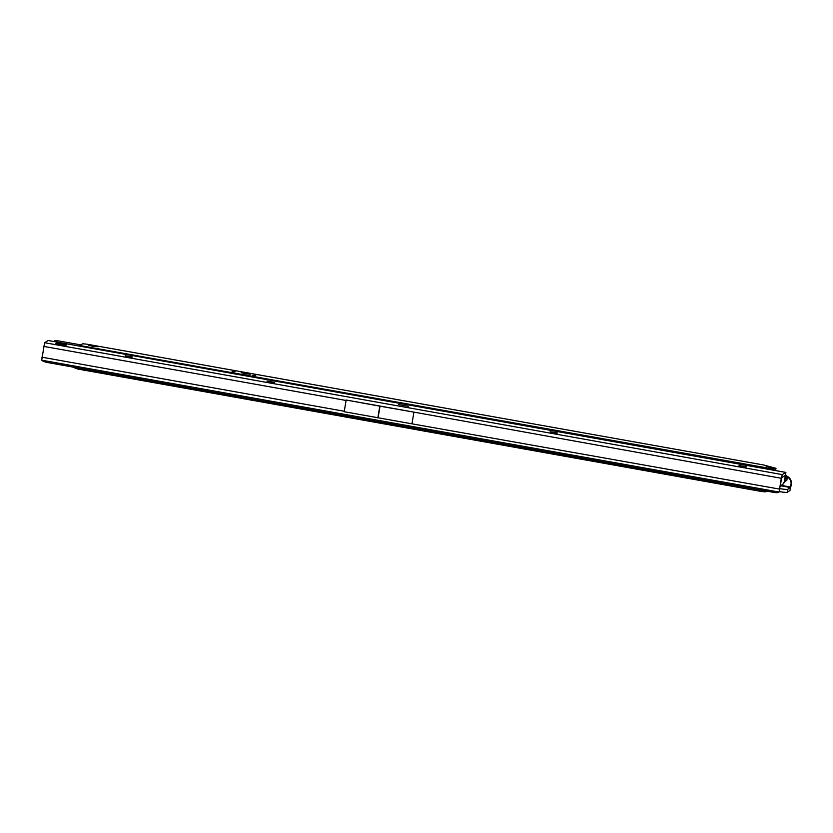 <?xml version="1.0" encoding="UTF-8"?>
<svg xmlns="http://www.w3.org/2000/svg" width="833" height="833" viewBox="0 0 833 833"><rect width="100%" height="100%" fill="white"/><g stroke="black" fill="none" stroke-linecap="round" stroke-linejoin="round"><path stroke-width="1.25" d="M786.966 476.663A7.539 7.466 56.4 0 1 790.986 484.66L790.465 487.524L787.81 489.294A7.539 0.75 -170.5 0 1 779.917 488.648M786.748 476.153A7.539 7.466 56.4 0 1 791.35 484.421L789.965 490.491L787.31 492.251A7.539 0.75 -170.5 0 1 779.178 491.564M56.738 342.03L57.029 340.645L80.822 344.883M54.593 340.978L54.593 341.072A3.02 0.843 11.8 0 1 54.593 340.978A3.02 0.843 11.8 0 1 56.634 340.603L57.029 340.645M785.238 478.444A19.982 1.978 9.5 0 0 787.091 478.111A19.982 1.978 9.5 0 0 787.237 477.923A19.982 1.978 9.5 0 0 787.237 477.871L785.821 474.883M784.863 480.662A19.982 1.978 9.5 0 0 786.727 480.329A19.982 1.978 9.5 0 0 786.852 480.193A19.982 1.978 9.5 0 0 786.862 480.141L787.237 477.923M245.225 373.757L241.143 372.653L246.401 373.007L250.473 374.215L245.225 373.757M92.744 346.32L88.59 345.185L93.942 345.56L98.065 346.778L92.744 346.32M235.062 371.81L232.136 371.58L235.062 371.81M255.731 375.496L252.795 375.267L255.731 375.496M77.708 367.936L77.469 368.967L72.377 366.978M77.469 368.967L759.394 491.116L759.602 489.866M84.497 369.144L84.164 370.57M763.819 465.022L773.878 469.125L776.012 468.333L763.819 465.022L88.923 344.539A6.029 0.594 9.5 0 0 82.269 343.956L79.729 345.643L773.878 469.125L773.69 470.229M764.142 465.085L774.044 469.125L773.784 470.249M773.024 470.114L773.409 469.479L773.316 470.166M766.152 491.033L766.048 491.699A6.029 0.594 -170.5 0 1 759.394 491.116M84.727 369.186L84.487 370.633M766.048 491.699L766.881 491.168M93.057 346.111L95.556 346.33L93.057 346.111M98.065 346.778L88.59 345.185L93.91 345.549L98.065 346.778M244.048 373.069L247.588 373.705L244.048 373.069M241.164 372.559L250.473 374.215L241.164 372.559M398.632 404.588L408.232 406.306L398.632 404.588M125.762 356.024L132.187 357.097M267.393 381.358L273.828 382.43M550.675 432.004L557.1 433.087M739.527 465.782L745.952 466.855M132.686 357.034L125.283 355.753L132.686 357.034M274.328 382.368L266.924 381.087L274.328 382.368M557.61 433.025L550.197 431.733L557.61 433.025M746.462 466.792L739.048 465.512L746.462 466.792M66.296 345.164A5.279 0.521 9.5 0 0 66.338 345.112A5.279 0.521 9.5 0 0 61.517 343.779A5.279 0.521 9.5 0 0 55.967 343.321A5.279 0.521 9.5 0 0 55.926 343.373A5.279 0.521 9.5 0 0 60.757 344.706A5.279 0.521 9.5 0 0 66.296 345.164M779.501 489.086L411.971 423.83L413.928 412.127L781.302 478.288L779.074 492.043A6.029 1.687 12 0 1 774.419 492.501L46.877 362.407A6.029 1.687 12 0 1 41.712 360.189L44.607 342.696L48.147 340.51L785.852 472.426L782.312 474.612L781.302 478.288M411.96 423.83L344.206 411.71L346.164 400.017L413.928 412.127M780.417 485.66A6.029 5.966 -121.7 0 0 784.467 480.974L785.363 475.383L781.823 477.569L779.355 490.054M779.844 489.065L779.074 492.043L41.712 360.189M781.739 485.045L782.125 484.816A6.029 5.966 -121.7 0 0 784.853 480.735L785.852 472.426M346.164 400.017L380.025 406.192L378.067 417.885M413.918 412.137L380.025 406.192M401.433 405.098L405.421 405.806L401.433 405.098M398.705 404.609L408.16 406.285L398.705 404.609M780.406 485.733L790.465 487.524M781.156 485.368L790.59 487.045M56.352 341.957L56.634 340.603M787.81 489.294L787.31 492.251M775.471 470.551L775.971 468.365L775.502 470.551M79.833 345.508L773.524 469.343M344.331 411.273L41.796 357.18M346.143 400.475L43.597 346.372M782.312 474.612L44.607 342.696M377.849 417.854L379.806 406.16M783.322 482.994L786.852 480.193M456.848 413.574L785.894 472.415M48.189 340.499L427.402 408.305"/></g></svg>

